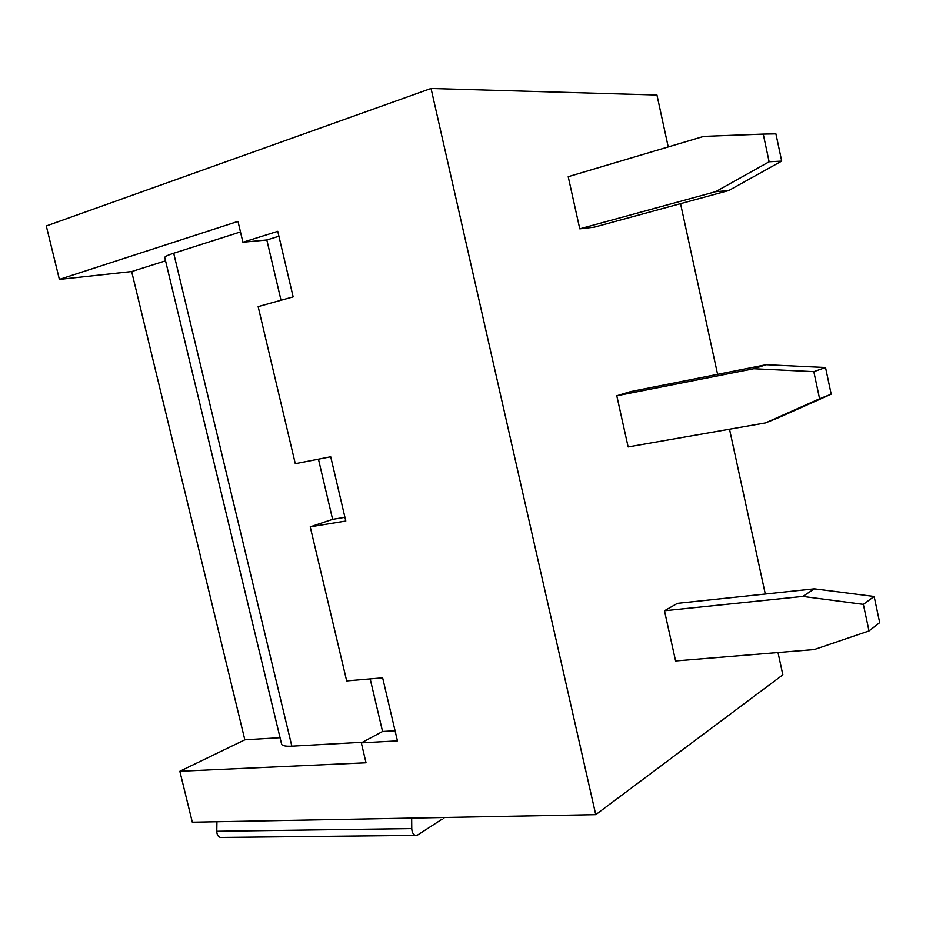 <?xml version="1.0" encoding="UTF-8"?>
<svg xmlns="http://www.w3.org/2000/svg" width="926" height="926" viewBox="0 0 926 926"><rect width="100%" height="100%" fill="white"/><g stroke="black" fill="none" stroke-linecap="round" stroke-linejoin="round"><path stroke-width="1.39" d="M595.754 814.66L431.041 88.468L46.3 225.967L59.38 279.397L131.666 271.549L244.834 739.816L179.841 771.265L192.319 822.195L595.754 814.66L782.84 674.834L778.002 652.529M221.881 837.44L220.4 837.463C218.096 836.699 216.892 834.639 216.777 831.27L216.939 821.732M59.38 279.397L237.982 221.395L242.913 242.242L266.827 239.973L281.018 300.244M173.706 253.238L291.84 746.182C285.069 746.495 281.608 745.662 281.481 743.671L164.816 257.752C164.249 256.849 167.212 255.344 173.706 253.238L240.471 231.94M131.666 271.549L165.557 260.819M242.913 242.242L277.754 231.326L293.148 296.876L258.146 306.622L295.29 463.695L330.709 456.773L345.803 521.037L310.222 526.836L346.671 680.911L382.635 677.832L397.439 740.869L361.314 742.86L366.025 762.781L179.841 771.265M361.314 742.86L382.565 731.494L395.055 730.741M370.18 678.908L382.565 731.494M318.44 459.169L332.608 519.347L344.923 517.31M310.222 526.836L332.608 519.347M244.834 739.816L280.046 737.698M291.84 746.182L362.436 742.27M266.827 239.973L278.9 236.223M431.041 88.468L656.962 95.031L668.236 146.945M765.304 594.029L729.514 429.201M717.604 374.347L680.552 203.662M763.244 134.096L703.691 136.388L568.217 176.692L579.78 228.826L594.284 227.159L728.75 190.536L781.706 161.089L775.919 133.865L763.244 134.096L769.136 161.784L715.601 191.694L579.78 228.826M616.797 395.784L628.141 446.934L765.432 422.927L777.643 418.054L831.201 394.187L825.529 367.518L766.184 364.717L630.641 391.582L616.797 395.784L753.752 368.722L813.815 371.65L819.591 398.77L765.432 422.927M664.463 610.755L675.598 660.944L814.267 649.554L869.016 630.953L879.7 622.631L874.144 596.483L814.348 588.832L677.462 603.347L664.463 610.755L802.819 596.425L863.356 604.377L869.016 630.953M715.601 191.694L728.75 190.536M769.136 161.784L781.706 161.089M753.752 368.722L766.184 364.717M819.591 398.77L831.201 394.187M813.815 371.65L825.529 367.518M802.819 596.425L814.348 588.832M863.356 604.377L874.144 596.483M444.665 817.484L417.649 834.997L415.38 835.402C413.17 834.558 411.966 832.289 411.757 828.596L411.665 818.098M216.777 831.27L411.757 828.596M415.38 835.402L220.4 837.463"/></g></svg>

